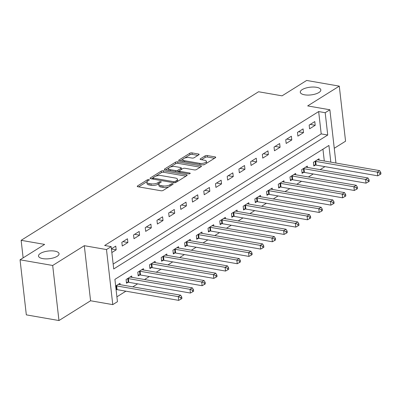 <?xml version="1.0" encoding="UTF-8"?>
<svg xmlns="http://www.w3.org/2000/svg" width="401" height="401" viewBox="0 0 401 401"><rect width="100%" height="100%" fill="white"/><g stroke="black" fill="none" stroke-linecap="round" stroke-linejoin="round"><path stroke-width="0.6" d="M148.851 179.588A1.108 0.416 -6.5 0 0 147.307 179.833L137.543 185.944A1.584 0.596 -6.5 0 0 137.247 186.35A1.584 0.596 -6.5 0 0 137.904 186.746L160.971 190.756A1.584 0.596 -6.5 0 0 163.172 190.405L172.936 184.295A1.108 0.416 -6.5 0 0 173.147 184.009A1.108 0.416 -6.5 0 0 172.686 183.733A1.108 0.416 -6.5 0 0 171.147 183.979L169.879 184.771A5.073 1.9 -6.5 0 1 162.836 185.899L160.916 185.563A5.073 1.9 -6.5 0 1 158.816 184.3A5.073 1.9 -6.5 0 1 159.758 183.011L161.022 182.219A1.108 0.416 -6.5 0 0 161.227 181.939A1.108 0.416 -6.5 0 0 160.766 181.658A1.108 0.416 -6.5 0 0 159.227 181.909L157.964 182.696A5.073 1.9 -6.5 0 1 150.921 183.823L148.997 183.493A5.073 1.9 -6.5 0 1 146.896 182.224A5.073 1.9 -6.5 0 1 147.839 180.936L149.102 180.144A1.108 0.416 -6.5 0 0 149.307 179.864A1.108 0.416 -6.5 0 0 148.851 179.588M304.565 94.811A10.341 3.875 -6.5 0 0 315.452 94.009A10.341 3.875 -6.5 0 0 320.835 89.889A10.341 3.875 -6.5 0 0 316.554 87.308A10.341 3.875 -6.5 0 0 305.667 88.11A10.341 3.875 -6.5 0 0 300.284 92.23A10.341 3.875 -6.5 0 0 304.565 94.811M42.787 258.62A10.341 3.875 -6.5 0 0 53.669 257.818A10.341 3.875 -6.5 0 0 59.052 253.698A10.341 3.875 -6.5 0 0 54.772 251.116A10.341 3.875 -6.5 0 0 43.889 251.923A10.341 3.875 -6.5 0 0 38.506 256.038A10.341 3.875 -6.5 0 0 42.787 258.62M198.841 154.811A1.584 0.596 -6.5 0 0 199.137 154.41A1.584 0.596 -6.5 0 0 198.48 154.014L192.009 152.891A1.584 0.596 -6.5 0 0 189.803 153.242L178.956 160.029A1.584 0.596 -6.5 0 0 178.666 160.43A1.584 0.596 -6.5 0 0 179.317 160.826L202.385 164.841A1.584 0.596 -6.5 0 0 204.585 164.49L215.437 157.698A1.584 0.596 -6.5 0 0 215.728 157.297A1.584 0.596 -6.5 0 0 215.071 156.901L207.257 155.543A1.584 0.596 -6.5 0 0 205.056 155.894L200.415 158.801A1.584 0.596 -6.5 0 0 200.119 159.202A1.584 0.596 -6.5 0 0 200.776 159.598L204.65 160.275A4.241 1.589 -6.5 0 1 206.405 161.332A4.241 1.589 -6.5 0 1 204.199 163.022A4.241 1.589 -6.5 0 1 199.733 163.352L184.545 160.706A4.241 1.589 -6.5 0 1 182.791 159.648A4.241 1.589 -6.5 0 1 185.001 157.959A4.241 1.589 -6.5 0 1 189.467 157.628L191.999 158.069A1.584 0.596 -6.5 0 0 194.199 157.718L198.841 154.811M113.162 264.079L321.206 133.894L318.66 111.568L325.191 112.706L329.873 109.774L335.943 163.032M20.05 259.798L52.686 265.472L58.962 320.544L26.326 314.865L20.05 259.798L44.636 244.41L21.138 240.324L258.565 91.754L282.063 95.839L306.65 80.456L339.286 86.135L307.677 105.914L329.873 109.774M58.962 320.544L90.571 300.765L84.3 245.693L52.686 265.472M84.3 245.693L106.491 249.557L111.177 246.625L113.719 268.951L327.732 135.032L325.191 112.706M318.66 111.568L104.646 245.487L111.177 246.625M163.418 170.781A1.584 0.596 -6.5 0 0 161.212 171.132L150.365 177.919A1.584 0.596 -6.5 0 0 150.074 178.325A1.584 0.596 -6.5 0 0 150.726 178.721L173.793 182.731A1.584 0.596 -6.5 0 0 175.994 182.38L186.846 175.593A1.584 0.596 -6.5 0 0 187.137 175.187A1.584 0.596 -6.5 0 0 186.48 174.791L163.418 170.781L163.583 172.27A1.584 0.596 -6.5 0 0 161.382 172.62L155.613 176.234M164.661 168.976L175.508 162.189A1.584 0.596 -6.5 0 1 177.713 161.834L200.776 165.849A1.584 0.596 -6.5 0 1 201.432 166.245A1.584 0.596 -6.5 0 1 201.142 166.646L196.495 169.553A1.584 0.596 -6.5 0 1 194.295 169.904L184.941 168.275A1.584 0.596 -6.5 0 0 182.741 168.631L179.663 170.555A1.584 0.596 -6.5 0 0 179.367 170.956A1.584 0.596 -6.5 0 0 180.024 171.352L189.763 173.047A1.108 0.416 -6.5 0 1 190.219 173.327A1.108 0.416 -6.5 0 1 189.643 173.768A1.108 0.416 -6.5 0 1 188.475 173.854L165.022 169.773A1.584 0.596 -6.5 0 1 164.37 169.377A1.584 0.596 -6.5 0 1 164.661 168.976L164.746 169.703M334.259 148.28L345.562 141.202L339.286 86.135M111.849 252.545L116.18 249.833L115.754 246.114L111.428 248.82M122.27 246.024L127.889 242.505L127.463 238.785L121.844 242.304L122.27 246.024M133.974 238.695L139.593 235.181L139.172 231.462L133.553 234.976L133.974 238.695M145.683 231.372L151.302 227.853L150.876 224.134L145.257 227.653L145.683 231.372M157.392 224.044L163.012 220.53L162.585 216.806L156.966 220.324L157.392 224.044M169.097 216.72L174.716 213.202L174.295 209.482L168.676 212.996L169.097 216.72M180.806 209.392L186.425 205.878L185.999 202.154L180.38 205.673L180.806 209.392M192.515 202.069L198.134 198.55L197.708 194.831L192.089 198.345L192.515 202.069M204.219 194.741L209.838 191.227L209.417 187.503L203.798 191.021L204.219 194.741M215.928 187.417L221.547 183.899L221.121 180.179L215.502 183.693L215.928 187.417M227.638 180.089L233.257 176.575L232.831 172.851L227.212 176.37L227.638 180.089M239.342 172.766L244.961 169.247L244.54 165.528L238.921 169.042L239.342 172.766M251.051 165.438L256.67 161.919L256.244 158.2L250.625 161.718L251.051 165.438M262.76 158.109L268.379 154.596L267.953 150.876L262.334 154.39L262.76 158.109M274.464 150.786L280.083 147.267L279.662 143.548L274.043 147.067L274.464 150.786M286.174 143.458L291.793 139.944L291.367 136.22L285.748 139.738L286.174 143.458M297.883 136.134L303.502 132.616L303.076 128.896L297.457 132.41L297.883 136.134M309.587 128.806L315.206 125.292L314.785 121.568L309.166 125.087L309.587 128.806M116.897 296.82L125.909 291.181M132.811 286.86L137.618 283.853M144.52 279.537L149.322 276.53M156.225 272.209L161.032 269.201M167.934 264.886L172.741 261.878M179.643 257.557L184.445 254.55M191.347 250.234L196.154 247.227M203.056 242.906L207.863 239.898M214.766 235.582L219.568 232.575M226.47 228.254L231.277 225.247M238.179 220.926L242.986 217.923M249.888 213.603L254.69 210.595M261.592 206.274L266.399 203.267M273.302 198.951L278.109 195.944M285.011 191.623L289.813 188.615M296.715 184.3L301.522 181.292M308.424 176.971L313.231 173.964M320.133 169.648L324.935 166.641L331.467 167.773M324.294 161.007L322.945 149.187M120.15 284.66L119.994 283.322L115.663 286.033M131.854 277.332L131.703 275.993L126.084 279.512L126.505 283.231L128.029 282.279M143.563 270.008L143.413 268.67L137.794 272.184L138.215 275.908L139.738 274.956M155.272 262.68L155.117 261.342L149.498 264.861L149.924 268.58L151.448 267.627M166.976 255.357L166.826 254.018L161.207 257.532L161.628 261.257L163.152 260.304M178.686 248.029L178.535 246.69L172.916 250.209L173.337 253.928L174.861 252.976M190.395 240.705L190.239 239.367L184.62 242.881L185.046 246.605L186.57 245.648M202.099 233.377L201.949 232.039L196.33 235.557L196.751 239.277L198.274 238.324M213.808 226.049L213.658 224.715L208.039 228.229L208.46 231.953L209.984 230.996M225.517 218.725L225.362 217.387L219.743 220.906L220.169 224.625L221.693 223.673M237.222 211.397L237.071 210.064L231.452 213.578L231.873 217.297L233.397 216.345M248.931 204.074L248.78 202.736L243.156 206.254L243.582 209.974L245.106 209.021M260.64 196.746L260.485 195.407L254.866 198.926L255.292 202.645L256.815 201.693M272.344 189.422L272.194 188.084L266.575 191.598L266.996 195.322L268.52 194.37M284.053 182.094L283.903 180.756L278.279 184.275L278.705 187.994L280.229 187.041M295.763 174.771L295.607 173.433L289.988 176.946L290.414 180.671L291.938 179.718M307.467 167.443L307.316 166.104L301.697 169.623L302.118 173.342L303.642 172.39M319.176 160.119L319.026 158.781L313.402 162.295L313.828 166.019L315.351 165.062M21.138 240.324L23.133 257.863M330.82 162.144L328.92 145.448L114.907 279.367L117.448 301.697L112.766 304.625L106.491 249.557M90.571 300.765L112.766 304.625M321.206 133.894L327.732 135.032M116.18 249.833L111.448 249.011M127.889 242.505L122.901 241.638M139.593 235.181L134.611 234.314M151.302 227.853L146.32 226.986M163.012 220.53L158.024 219.663M174.716 213.202L169.733 212.335M186.425 205.878L181.442 205.011M198.134 198.55L193.147 197.683M209.838 191.227L204.856 190.36M221.547 183.899L216.565 183.031M233.257 176.575L228.269 175.708M244.961 169.247L239.978 168.38M256.67 161.919L251.688 161.052M268.379 154.596L263.392 153.728M280.083 147.267L275.101 146.4M291.793 139.944L286.81 139.077M303.502 132.616L298.514 131.749M315.206 125.292L310.224 124.425M146.896 182.224L147.067 183.713A5.073 1.9 -6.5 0 0 149.167 184.981L148.997 183.493M159.052 183.613L158.134 184.184A5.073 1.9 -6.5 0 1 151.092 185.312L149.167 184.981M158.816 184.3L158.986 185.788A5.073 1.9 -6.5 0 0 161.087 187.051L160.916 185.563M168.941 186.791A5.073 1.9 -6.5 0 1 163.006 187.387L161.087 187.051M147.132 181.538L138.616 186.866M185.939 176.159L163.583 172.27M176.701 181.939L176.545 180.6A5.073 1.9 -6.5 0 0 177.488 179.312A5.073 1.9 -6.5 0 0 175.387 178.044L161.548 175.638A5.073 1.9 -6.5 0 0 154.505 176.766L153.172 177.598A1.108 0.416 -6.5 0 0 152.966 177.884L151.443 178.841M153.107 179.132L152.966 177.884A1.108 0.416 -6.5 0 0 153.423 178.159L173.673 181.683A1.108 0.416 -6.5 0 0 175.212 181.432L176.545 180.6M177.422 181.488A5.073 1.9 -6.5 0 0 177.658 180.801L177.488 179.312M165.738 169.899L168.796 167.984M170.169 167.127L175.678 163.673L175.508 162.189M200.234 167.212L177.879 163.322A1.584 0.596 -6.5 0 0 175.678 163.673M175.232 166.585A4.241 1.589 -6.5 0 0 170.771 166.916A4.241 1.589 -6.5 0 0 168.56 168.605A4.241 1.589 -6.5 0 0 170.315 169.663L175.668 170.595A1.584 0.596 -6.5 0 0 177.869 170.245L180.946 168.315A1.584 0.596 -6.5 0 0 181.242 167.914A1.584 0.596 -6.5 0 0 180.585 167.518L175.232 166.585M168.56 168.605L168.731 170.094A4.241 1.589 -6.5 0 0 168.886 170.445M177.538 171.949A1.584 0.596 -6.5 0 0 178.034 171.733L177.869 170.245M179.367 170.896L178.034 171.733M181.407 169.463A1.584 0.596 -6.5 0 0 181.412 169.402L181.242 167.914M182.791 159.648L182.961 161.137A4.241 1.589 -6.5 0 0 183.117 161.488M202.615 164.871A4.241 1.589 -6.5 0 0 204.761 164.38M206.415 163.342A4.241 1.589 -6.5 0 0 206.575 162.821L206.405 161.332M214.53 158.265L207.427 157.032A1.584 0.596 -6.5 0 0 205.227 157.382L201.487 159.723M197.934 155.377L192.174 154.38A1.584 0.596 -6.5 0 0 189.974 154.731L184.605 158.089M182.951 159.127L180.034 160.951M116.074 289.607L116.536 289.602A1.614 0.607 173.5 0 1 117.092 289.647L178.711 300.369L178.29 296.645L180.63 295.181L119.012 284.459A1.614 0.607 173.5 0 1 118.591 284.334L118.47 284.274M115.899 285.883L116.115 285.883A1.614 0.607 173.5 0 1 116.666 285.928L178.29 296.645L180.816 297.617L180.986 299.106L181.924 298.519L181.753 297.031L180.816 297.617M180.63 295.181L181.753 297.031M180.986 299.106L178.711 300.369M126.4 282.289L128.245 282.279A1.614 0.607 173.5 0 1 128.801 282.319L190.42 293.041L189.999 289.322L192.34 287.853L130.716 277.136A1.614 0.607 173.5 0 1 130.295 277.006L130.18 276.951M127.608 278.56L127.819 278.56A1.614 0.607 173.5 0 1 128.375 278.6L189.999 289.322L192.525 290.294L192.691 291.783L193.628 291.196L193.462 289.707L192.525 290.294M192.34 287.853L193.462 289.707M192.691 291.783L190.42 293.041M138.109 274.961L139.954 274.951A1.614 0.607 173.5 0 1 140.505 274.996L202.129 285.718L201.703 281.993L204.044 280.53L142.425 269.808A1.614 0.607 173.5 0 1 142.004 269.683L141.889 269.622M139.312 271.231L139.528 271.231A1.614 0.607 173.5 0 1 140.084 271.276L201.703 281.993L204.229 282.966L204.4 284.454L205.337 283.868L205.167 282.379L204.229 282.966M204.044 280.53L205.167 282.379M204.4 284.454L202.129 285.718M149.814 267.637L151.658 267.627A1.614 0.607 173.5 0 1 152.215 267.667L213.833 278.389L213.412 274.67L215.753 273.201L154.134 262.485A1.614 0.607 173.5 0 1 153.713 262.354L153.593 262.299M151.022 263.908L151.237 263.908A1.614 0.607 173.5 0 1 151.789 263.948L213.412 274.67L215.939 275.642L216.109 277.131L217.046 276.545L216.876 275.056L215.939 275.642M215.753 273.201L216.876 275.056M216.109 277.131L213.833 278.389M161.523 260.309L163.367 260.299A1.614 0.607 173.5 0 1 163.924 260.344L225.542 271.061L225.121 267.342L227.462 265.878L165.839 255.156A1.614 0.607 173.5 0 1 165.418 255.031L165.302 254.971M162.731 256.58L162.941 256.58A1.614 0.607 173.5 0 1 163.498 256.62L225.121 267.342L227.648 268.314L227.813 269.803L228.75 269.216L228.585 267.728L227.648 268.314M227.462 265.878L228.585 267.728M227.813 269.803L225.542 271.061M173.232 252.986L175.077 252.976A1.614 0.607 173.5 0 1 175.628 253.016L237.252 263.738L236.826 260.018L239.166 258.55L177.548 247.833A1.614 0.607 173.5 0 1 177.127 247.703L177.011 247.648M174.435 249.257L174.651 249.252A1.614 0.607 173.5 0 1 175.207 249.297L236.826 260.018L239.352 260.991L239.522 262.475L240.46 261.893L240.289 260.404L239.352 260.991M239.166 258.55L240.289 260.404M239.522 262.475L237.252 263.738M184.936 245.658L186.781 245.648A1.614 0.607 173.5 0 1 187.337 245.693L248.956 256.409L248.535 252.69L250.876 251.226L189.257 240.505A1.614 0.607 173.5 0 1 188.836 240.379L188.716 240.319M186.144 241.928L186.36 241.928A1.614 0.607 173.5 0 1 186.911 241.968L248.535 252.69L251.061 253.663L251.232 255.151L252.169 254.565L251.998 253.076L251.061 253.663M250.876 251.226L251.998 253.076M251.232 255.151L248.956 256.409M196.645 238.334L198.49 238.324A1.614 0.607 173.5 0 1 199.046 238.364L260.665 249.086L260.244 245.367L262.585 243.898L200.961 233.176A1.614 0.607 173.5 0 1 200.54 233.051L200.425 232.991M197.853 234.605L198.064 234.6A1.614 0.607 173.5 0 1 198.62 234.645L260.244 245.367L262.77 246.334L262.936 247.823L263.873 247.237L263.708 245.753L262.77 246.334M262.585 243.898L263.708 245.753M262.936 247.823L260.665 249.086M208.355 231.006L210.199 230.996A1.614 0.607 173.5 0 1 210.751 231.041L272.374 241.758L271.948 238.039L274.289 236.575L212.67 225.853A1.614 0.607 173.5 0 1 212.249 225.728L212.134 225.668M209.558 227.277L209.773 227.277A1.614 0.607 173.5 0 1 210.33 227.317L271.948 238.039L274.474 239.011L274.645 240.5L275.582 239.913L275.412 238.425L274.474 239.011M274.289 236.575L275.412 238.425M274.645 240.5L272.374 241.758M220.059 223.678L221.903 223.673A1.614 0.607 173.5 0 1 222.46 223.713L284.078 234.435L283.657 230.71L285.998 229.247L224.38 218.525A1.614 0.607 173.5 0 1 223.958 218.4L223.838 218.339M221.267 219.948L221.482 219.948A1.614 0.607 173.5 0 1 222.034 219.994L283.657 230.71L286.184 231.683L286.354 233.171L287.291 232.585L287.121 231.096L286.184 231.683M285.998 229.247L287.121 231.096M286.354 233.171L284.078 234.435M231.768 216.355L233.613 216.345A1.614 0.607 173.5 0 1 234.169 216.39L295.788 227.106L295.367 223.387L297.707 221.923L236.084 211.202A1.614 0.607 173.5 0 1 235.663 211.071L235.547 211.016M232.976 212.625L233.187 212.625A1.614 0.607 173.5 0 1 233.743 212.665L295.367 223.387L297.893 224.359L298.058 225.848L298.996 225.262L298.83 223.773L297.893 224.359M297.707 221.923L298.83 223.773M298.058 225.848L295.788 227.106M243.477 209.026L245.322 209.021A1.614 0.607 173.5 0 1 245.873 209.061L307.497 219.783L307.071 216.059L309.412 214.595L247.793 203.873A1.614 0.607 173.5 0 1 247.372 203.748L247.257 203.688M244.68 205.297L244.896 205.297A1.614 0.607 173.5 0 1 245.452 205.342L307.071 216.059L309.597 217.031L309.767 218.52L310.705 217.933L310.534 216.445L309.597 217.031M309.412 214.595L310.534 216.445M309.767 218.52L307.497 219.783M255.181 201.703L257.026 201.693A1.614 0.607 173.5 0 1 257.582 201.733L319.201 212.455L318.78 208.736L321.121 207.267L259.502 196.55A1.614 0.607 173.5 0 1 259.081 196.42L258.961 196.365M256.389 197.974L256.605 197.974A1.614 0.607 173.5 0 1 257.156 198.014L318.78 208.736L321.306 209.708L321.477 211.197L322.414 210.61L322.244 209.121L321.306 209.708M321.121 207.267L322.244 209.121M321.477 211.197L319.201 212.455M266.891 194.375L268.735 194.365A1.614 0.607 173.5 0 1 269.292 194.41L330.91 205.132L330.489 201.407L332.83 199.944L271.206 189.222A1.614 0.607 173.5 0 1 270.785 189.097L270.67 189.036M268.099 190.645L268.309 190.645A1.614 0.607 173.5 0 1 268.865 190.691L330.489 201.407L333.015 202.38L333.181 203.868L334.118 203.282L333.953 201.793L333.015 202.38M332.83 199.944L333.953 201.793M333.181 203.868L330.91 205.132M278.6 187.051L280.444 187.041A1.614 0.607 173.5 0 1 280.996 187.082L342.619 197.803L342.193 194.084L344.534 192.615L282.916 181.899A1.614 0.607 173.5 0 1 282.494 181.768L282.379 181.713M279.803 183.322L280.018 183.322A1.614 0.607 173.5 0 1 280.575 183.362L342.193 194.084L344.72 195.056L344.89 196.545L345.827 195.959L345.657 194.47L344.72 195.056M344.534 192.615L345.657 194.47M344.89 196.545L342.619 197.803M290.304 179.723L292.149 179.713A1.614 0.607 173.5 0 1 292.705 179.758L354.324 190.48L353.903 186.756L356.243 185.292L294.625 174.57A1.614 0.607 173.5 0 1 294.204 174.445L294.083 174.385M291.512 175.994L291.727 175.994A1.614 0.607 173.5 0 1 292.279 176.034L353.903 186.756L356.429 187.728L356.599 189.217L357.537 188.63L357.366 187.142L356.429 187.728M356.243 185.292L357.366 187.142M356.599 189.217L354.324 190.48M302.013 172.4L303.858 172.39A1.614 0.607 173.5 0 1 304.414 172.43L366.033 183.152L365.612 179.432L367.953 177.964L306.329 167.247A1.614 0.607 173.5 0 1 305.908 167.117L305.793 167.062M303.221 168.671L303.432 168.666A1.614 0.607 173.5 0 1 303.988 168.711L365.612 179.432L368.138 180.405L368.303 181.889L369.241 181.307L369.075 179.818L368.138 180.405M367.953 177.964L369.075 179.818M368.303 181.889L366.033 183.152M313.722 165.072L315.567 165.062A1.614 0.607 173.5 0 1 316.118 165.107L377.742 175.823L377.316 172.104L379.657 170.641L318.038 159.919A1.614 0.607 173.5 0 1 317.617 159.793L317.502 159.733M314.925 161.342L315.141 161.342A1.614 0.607 173.5 0 1 315.697 161.382L377.316 172.104L379.842 173.077L380.013 174.565L380.95 173.979L380.78 172.49L379.842 173.077M379.657 170.641L380.78 172.49M380.013 174.565L377.742 175.823M147.468 181.202L147.307 179.833M171.297 185.317L171.147 183.979M159.382 183.277L159.227 181.909M151.092 185.312L150.921 183.823M158.134 184.184L157.964 182.696M163.006 187.387L162.836 185.899M170.034 186.109L169.879 184.771M137.623 186.676L137.543 185.944M186.59 175.748L186.48 174.791M150.45 178.651L150.365 177.919M161.382 172.62L161.212 171.132M153.543 179.207L153.423 178.159M173.793 182.731L173.673 181.683M175.352 182.64L175.212 181.432M177.879 163.322L177.713 161.834M200.886 166.806L200.776 165.849M180.144 172.405L180.024 171.352M189.838 173.698L189.763 173.047M170.435 170.716L170.315 169.663M175.783 171.648L175.668 170.595M181.097 169.653L180.946 168.315M184.666 161.758L184.545 160.706M199.853 164.4L199.733 163.352M200.495 159.528L200.415 158.801M205.227 157.382L205.056 155.894M207.427 157.032L207.257 155.543M215.182 157.859L215.071 156.901M179.041 160.756L178.956 160.029M189.974 154.731L189.803 153.242M192.174 154.38L192.009 152.891M198.585 154.971L198.48 154.014M116.536 289.602L116.115 285.883M117.092 289.647L116.666 285.928M128.245 282.279L127.819 278.56M128.801 282.319L128.375 278.6M139.954 274.951L139.528 271.231M140.505 274.996L140.084 271.276M151.658 267.627L151.237 263.908M152.215 267.667L151.789 263.948M163.367 260.299L162.941 256.58M163.924 260.344L163.498 256.62M175.077 252.976L174.651 249.252M175.628 253.016L175.207 249.297M186.781 245.648L186.36 241.928M187.337 245.693L186.911 241.968M198.49 238.324L198.064 234.6M199.046 238.364L198.62 234.645M210.199 230.996L209.773 227.277M210.751 231.041L210.33 227.317M221.903 223.673L221.482 219.948M222.46 223.713L222.034 219.994M233.613 216.345L233.187 212.625M234.169 216.39L233.743 212.665M245.322 209.021L244.896 205.297M245.873 209.061L245.452 205.342M257.026 201.693L256.605 197.974M257.582 201.733L257.156 198.014M268.735 194.365L268.309 190.645M269.292 194.41L268.865 190.691M280.444 187.041L280.018 183.322M280.996 187.082L280.575 183.362M292.149 179.713L291.727 175.994M292.705 179.758L292.279 176.034M303.858 172.39L303.432 168.666M304.414 172.43L303.988 168.711M315.567 165.062L315.141 161.342M316.118 165.107L315.697 161.382M179.518 172.295L179.367 170.956"/></g></svg>
